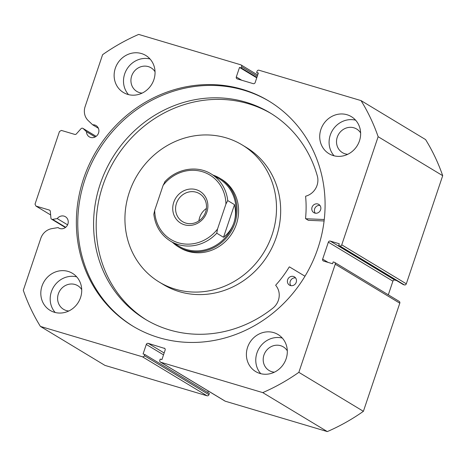 <?xml version="1.0" encoding="UTF-8"?>
<svg xmlns="http://www.w3.org/2000/svg" width="466" height="466" viewBox="0 0 466 466"><rect width="100%" height="100%" fill="white"/><g stroke="black" fill="none" stroke-linecap="round" stroke-linejoin="round"><path stroke-width="0.7" d="M172.548 242.367A40.064 37.07 -58.9 0 0 178.449 246.869L180.01 247.813A40.064 37.07 -58.9 0 0 206.863 251.751A40.064 37.07 -58.9 0 0 237.8 218.95A40.064 37.07 -58.9 0 0 221.432 179.212L219.87 178.268A40.064 37.07 -58.9 0 0 213.143 175.14M159.302 282.111L163.467 284.627A80.135 74.141 -58.9 0 0 217.173 292.508A80.135 74.141 -58.9 0 0 279.047 226.907A80.135 74.141 -58.9 0 0 246.304 147.425L242.139 144.909A80.135 74.141 -58.9 0 0 188.439 137.033A80.135 74.141 -58.9 0 0 126.56 202.628A80.135 74.141 -58.9 0 0 159.302 282.111A80.135 74.141 -58.9 0 0 213.009 289.992A80.135 74.141 -58.9 0 0 274.882 224.391A80.135 74.141 -58.9 0 0 242.139 144.909M49.903 210.411L49.309 210.055A1.602 1.485 121.1 0 1 50.311 211.314L50.928 218.082A1.602 1.485 -58.9 0 0 52.582 219.375L57.248 218.589A6.571 6.081 121.1 0 1 64.122 216.148A6.571 6.081 121.1 0 1 65.426 216.725A6.571 6.081 121.1 0 1 67.599 224.81A6.571 6.081 121.1 0 1 59.945 228.556A6.571 6.081 121.1 0 1 58.634 227.973A6.571 6.081 121.1 0 1 58.069 227.583L59.246 228.293M96.101 136.369L83.146 128.552L86.484 131.715A6.571 6.081 -58.9 0 0 89.303 136.858A6.571 6.081 -58.9 0 0 90.608 137.435A6.571 6.081 -58.9 0 0 98.268 133.69A6.571 6.081 -58.9 0 0 96.095 125.604A6.571 6.081 -58.9 0 0 94.784 125.028A6.571 6.081 -58.9 0 0 92.658 124.806L88.243 120.612A13.84 12.809 121.1 0 1 85.109 106.65L102.602 54.685A198.732 183.872 -58.9 0 1 138.682 34.414L240.724 64.786A1.602 1.485 -58.9 0 1 241.039 64.925L257.704 74.991M86.484 131.715L95.163 136.957M133.457 326.503A131.499 121.667 121.1 0 1 90.893 164.737A131.499 121.667 121.1 0 1 243.904 90.218A131.499 121.667 121.1 0 1 269.395 101.367M242.501 89.367A131.499 121.667 121.1 0 1 268.69 100.941A131.499 121.667 121.1 0 1 312.144 262.731A131.499 121.667 121.1 0 1 158.941 337.652A131.499 121.667 121.1 0 1 132.752 326.083A131.499 121.667 121.1 0 1 89.303 164.294A131.499 121.667 121.1 0 1 242.501 89.367M273.728 332.619A21.634 20.021 121.1 0 1 278.039 334.524A21.634 20.021 121.1 0 1 285.186 361.144A21.634 20.021 121.1 0 1 259.981 373.47A21.634 20.021 121.1 0 1 255.671 371.565A21.634 20.021 121.1 0 1 248.524 344.945A21.634 20.021 121.1 0 1 273.728 332.619M347.053 114.747A21.634 20.021 121.1 0 1 351.358 116.651A21.634 20.021 121.1 0 1 358.511 143.272A21.634 20.021 121.1 0 1 333.301 155.597A21.634 20.021 121.1 0 1 328.996 153.693A21.634 20.021 121.1 0 1 321.843 127.072A21.634 20.021 121.1 0 1 347.053 114.747M68.141 271.422A21.634 20.021 121.1 0 1 72.451 273.326A21.634 20.021 121.1 0 1 79.599 299.947A21.634 20.021 121.1 0 1 54.394 312.272A21.634 20.021 121.1 0 1 50.083 310.368A21.634 20.021 121.1 0 1 42.936 283.747A21.634 20.021 121.1 0 1 68.141 271.422M141.466 53.549A21.634 20.021 121.1 0 1 145.771 55.454A21.634 20.021 121.1 0 1 152.924 82.074A21.634 20.021 121.1 0 1 127.713 94.4A21.634 20.021 121.1 0 1 123.408 92.495A21.634 20.021 121.1 0 1 116.255 65.875A21.634 20.021 121.1 0 1 141.466 53.549M142.13 93.113A13.782 12.751 121.1 0 1 139.584 92.647A13.782 12.751 121.1 0 1 136.835 91.435A13.782 12.751 121.1 0 1 132.28 74.473A13.782 12.751 121.1 0 1 148.339 66.621A13.782 12.751 121.1 0 1 151.083 67.832A13.782 12.751 121.1 0 1 155.038 71.741M68.811 310.985A13.782 12.751 121.1 0 1 66.259 310.519A13.782 12.751 121.1 0 1 63.516 309.308A13.782 12.751 121.1 0 1 58.961 292.345A13.782 12.751 121.1 0 1 75.02 284.493A13.782 12.751 121.1 0 1 77.764 285.705A13.782 12.751 121.1 0 1 81.719 289.613M347.718 154.31A13.782 12.751 121.1 0 1 345.166 153.844A13.782 12.751 121.1 0 1 342.423 152.632A13.782 12.751 121.1 0 1 337.867 135.67A13.782 12.751 121.1 0 1 353.927 127.818A13.782 12.751 121.1 0 1 356.671 129.03A13.782 12.751 121.1 0 1 360.626 132.938M274.398 372.183A13.782 12.751 121.1 0 1 271.847 371.717A13.782 12.751 121.1 0 1 269.103 370.505A13.782 12.751 121.1 0 1 264.548 353.543A13.782 12.751 121.1 0 1 280.602 345.69A13.782 12.751 121.1 0 1 283.351 346.902A13.782 12.751 121.1 0 1 287.306 350.811M339.819 245.926A1.602 1.485 -58.9 0 0 341.753 244.836L378.142 136.701A198.732 183.872 -58.9 0 0 361.034 100.598L425.586 139.579A198.732 183.872 121.1 0 1 442.7 175.682L406.311 283.817A1.602 1.485 121.1 0 1 404.372 284.907L339.819 245.926L338.671 245.588L339.283 243.77L330.289 241.091L394.848 280.072L396.706 280.625M338.671 245.588L403.23 284.563L404.372 284.907M394.848 280.072A1.602 1.485 -58.9 0 0 392.908 281.161L328.355 242.18L322.653 259.125L328.087 262.41M388.312 294.815L392.908 281.161M399.793 303.185L335.235 264.205A1.602 1.485 -58.9 0 0 334.635 262.41L399.193 301.385A1.602 1.485 121.1 0 1 399.793 303.185L363.398 411.315A198.732 183.872 121.1 0 1 327.318 431.586L225.276 401.214A1.602 1.485 121.1 0 1 224.962 401.075L160.403 362.094A1.602 1.485 -58.9 0 0 160.723 362.233L225.276 401.214M207.784 392.529L208.296 391.009M208.943 394.685L209.35 393.473L144.792 354.498L144.384 355.709L208.943 394.685A1.602 1.485 121.1 0 1 207.003 395.774L104.966 365.402L40.414 326.421A198.732 183.872 -58.9 0 1 23.3 290.318L40.787 238.347A13.84 12.809 -58.9 0 1 51.895 228.625L58.069 227.583M207.003 395.774L142.45 356.793L40.414 326.421M142.45 356.793A1.602 1.485 -58.9 0 0 144.384 355.709M163.519 354.859L146.289 344.456L143.079 353.985L144.792 354.498M146.289 344.456A1.602 1.485 121.1 0 1 148.223 343.366L164.149 352.983M164.807 348.486L148.223 343.366M164.213 348.125A1.602 1.485 121.1 0 1 165.133 350.065L161.923 359.595L160.211 359.088L159.803 360.3A1.602 1.485 -58.9 0 0 160.403 362.094M335.235 264.205L298.846 372.34A198.732 183.872 -58.9 0 1 262.76 392.611L160.723 362.233M334.635 262.41A1.602 1.485 -58.9 0 0 334.314 262.265L333.173 261.927L332.567 263.744L323.567 261.065A1.602 1.485 121.1 0 1 322.653 259.125M328.355 242.18A1.602 1.485 121.1 0 1 330.289 241.091M257.308 76.185L241.638 66.725L241.231 67.937L239.518 67.424L236.309 76.954A1.602 1.485 121.1 0 0 237.229 78.894L253.219 83.653A1.602 1.485 121.1 0 0 255.158 82.564L258.362 73.034L256.65 72.527L257.057 71.315A1.602 1.485 -58.9 0 1 258.997 70.226L361.034 100.598M241.638 66.725A1.602 1.485 -58.9 0 0 241.039 64.925M83.146 128.552A1.602 1.485 -58.9 0 0 81.002 128.715L76.36 133.917A1.602 1.485 121.1 0 1 74.77 134.406L61.401 130.428L59.467 131.511L35.026 204.137L35.946 206.077L50.643 214.948M49.309 210.055L35.946 206.077M378.142 136.701L442.7 175.682M262.76 392.611L327.318 431.586M363.398 411.315L298.846 372.34M128.517 94.621A21.634 20.021 121.1 0 1 126.822 69.288A21.634 20.021 121.1 0 1 150.035 58.99M55.198 312.494A21.634 20.021 121.1 0 1 53.503 287.161A21.634 20.021 121.1 0 1 76.709 276.862M334.105 155.819A21.634 20.021 121.1 0 1 332.409 130.486A21.634 20.021 121.1 0 1 355.622 120.187M260.785 373.691A21.634 20.021 121.1 0 1 259.09 348.358A21.634 20.021 121.1 0 1 282.297 338.06M241.231 67.937L256.9 77.391M239.518 67.424L256.749 77.828M256.65 72.527L258.216 73.471M92.658 124.806L98.402 128.272M57.248 218.589L67.587 224.833M206.869 212.152A18.593 17.201 121.1 0 1 184.402 224.775A18.593 17.201 121.1 0 1 173.748 202.296A18.593 17.201 121.1 0 1 196.215 189.674A18.593 17.201 121.1 0 1 206.869 212.152M176.474 203.327A16.345 15.128 -58.9 0 0 182.59 221.659A16.345 15.128 -58.9 0 0 205.599 212.001A16.345 15.128 -58.9 0 0 199.489 193.67A16.345 15.128 -58.9 0 0 176.474 203.327M206.391 208.477A16.345 15.128 -58.9 0 0 199.698 217.348A16.345 15.128 -58.9 0 0 198.906 220.872M170.533 241.149C160.898 235.033 155.329 226.062 153.827 214.244L154.695 210.376A37.664 34.845 -58.9 0 0 178.344 242.78A37.664 34.845 -58.9 0 0 217.511 229.074L216.748 233.204A39.266 36.331 121.1 0 1 170.533 241.149L178.606 246.025A39.266 36.331 -58.9 0 0 233.88 222.824A39.266 36.331 -58.9 0 0 219.195 178.798L211.127 173.923A39.266 36.331 121.1 0 1 227.728 200.572L225.928 204.073A37.664 34.845 -58.9 0 0 202.273 171.669A37.664 34.845 -58.9 0 0 163.106 185.375L164.912 181.874M178.449 246.869A40.064 37.07 -58.9 0 0 234.852 223.191A40.064 37.07 -58.9 0 0 219.87 178.268M216.748 233.204L223.517 237.287C228.474 233.361 231.928 228.538 233.88 222.824C235.779 217.086 235.988 211.034 234.497 204.661L227.728 200.572M217.511 229.074L225.928 204.073M223.517 237.287L234.497 204.661M154.695 210.376L163.106 185.375M324.266 219.515L305.807 218.746A0.32 0.297 121.1 0 1 305.539 218.42A109.784 101.571 -58.9 0 0 305.609 196.501A0.32 0.297 121.1 0 1 305.853 196.145A15.739 14.562 -58.9 0 0 317.457 176.468A120.589 111.566 -58.9 0 0 269.954 112.813A120.589 111.566 -58.9 0 0 245.937 102.205A120.589 111.566 -58.9 0 0 105.45 170.911A120.589 111.566 -58.9 0 0 145.293 319.274A120.589 111.566 -58.9 0 0 169.315 329.881A120.589 111.566 -58.9 0 0 273.245 307.851A15.739 14.562 -58.9 0 0 275.79 285.472A0.32 0.297 121.1 0 1 275.808 285.046A109.784 101.571 -58.9 0 0 289.159 267.082A0.32 0.297 121.1 0 1 289.578 266.96L304.98 276.221M324.097 220.971L308.41 220.319A0.32 0.297 121.1 0 1 308.218 220.237M317.853 203.997A4.806 4.45 121.1 0 1 318.814 204.423A4.806 4.45 121.1 0 1 320.398 210.335A4.806 4.45 121.1 0 1 314.8 213.079A4.806 4.45 121.1 0 1 313.839 212.653A4.806 4.45 121.1 0 1 312.255 206.735A4.806 4.45 121.1 0 1 317.853 203.997M293.464 276.466A4.806 4.45 121.1 0 1 294.425 276.891A4.806 4.45 121.1 0 1 296.015 282.804A4.806 4.45 121.1 0 1 290.411 285.541A4.806 4.45 121.1 0 1 289.45 285.122A4.806 4.45 121.1 0 1 287.866 279.204A4.806 4.45 121.1 0 1 293.464 276.466M271.253 113.611A120.589 111.566 -58.9 0 0 248.541 103.778A120.589 111.566 -58.9 0 0 108.403 171.738A120.589 111.566 -58.9 0 0 146.604 320.049M290.906 285.658A4.806 4.45 121.1 0 1 290.732 280.276A4.806 4.45 121.1 0 1 295.578 277.922M315.29 213.189A4.806 4.45 121.1 0 1 315.121 207.813A4.806 4.45 121.1 0 1 319.961 205.454M52.582 219.375L65.689 227.292M341.753 244.836L406.311 283.817M236.309 76.954L241.749 80.239M305.807 218.746L308.41 220.319M51.609 219.195L65.391 227.519M82.913 128.371L96.124 136.346M211.127 173.923C196.978 165.011 176.498 168.605 164.632 182.008M305.673 218.705L308.276 220.278"/></g></svg>
